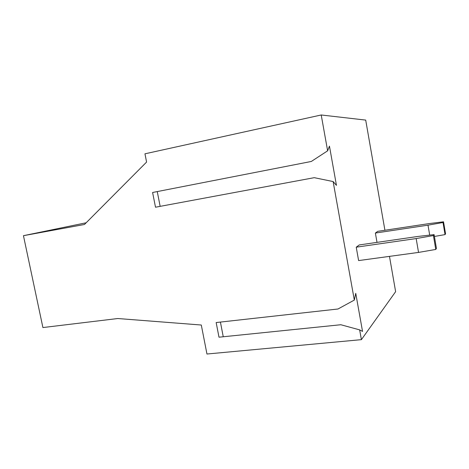 <?xml version="1.0" encoding="UTF-8"?>
<svg xmlns="http://www.w3.org/2000/svg" width="469" height="469" viewBox="0 0 469 469"><rect width="100%" height="100%" fill="white"/><g stroke="black" fill="none" stroke-linecap="round" stroke-linejoin="round"><path stroke-width="0.7" d="M327.626 150.825L329.449 146.117L336.455 185.361L333.125 181.556L314.253 177.675L155.509 207.216L152.601 192.489L311.322 161.459L327.626 150.825L321.218 114.981L144.956 153.814L146.586 162.069L84.461 224.487L23.45 235.684L42.908 327.555L117.807 318.527L201.301 325.023L206.958 354.019L361.4 339.65L359.653 329.877L340.828 324.736L218.994 337.199L216.156 322.549L337.985 309.001L354.324 300.072L355.742 293.342L362.543 331.425L359.653 329.877M223.256 336.765L220.418 322.074M160.158 206.354L157.25 191.581M418.541 252.416L358.615 260.582L356.235 247.186L416.167 238.569L433.415 235.555L435.765 249.444L418.541 252.416L416.167 238.569M433.415 235.555L434.101 234.617L436.434 248.377L435.765 249.444M356.235 247.186L359.277 244.941L418.061 236.429L434.101 234.617M354.324 300.072L333.125 181.556M428.004 225.167L443.012 222.517L445.046 234.6L445.55 233.797L443.533 221.808L429.434 223.543L377.703 231.346L375.376 233.058L428.004 225.167L429.692 235.116M375.376 233.058L377.012 242.373M445.046 234.6L434.411 236.458M86.167 222.775L23.45 235.684M384.92 230.256L365.703 120.093L321.218 114.981M443.533 221.808L443.012 222.517M389.475 256.379L395.631 291.671L361.4 339.65"/></g></svg>
